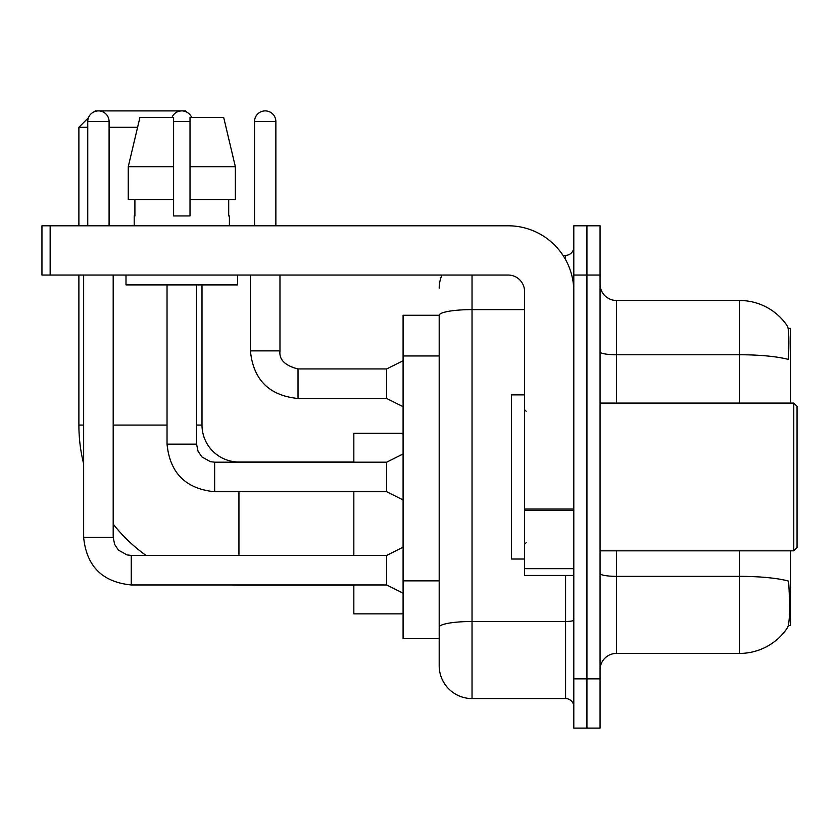 <?xml version="1.0" encoding="UTF-8"?>
<svg xmlns="http://www.w3.org/2000/svg" width="839" height="839" viewBox="0 0 839 839"><rect width="100%" height="100%" fill="white"/><g stroke="black" fill="none" stroke-linecap="round" stroke-linejoin="round"><path stroke-width="1.26" d="M790.485 403.087L790.485 328.395L788.157 328.395M788.356 625.506L790.485 625.506L790.485 550.824M439.196 315.265L403.087 315.265L403.087 638.647L439.196 638.647L439.196 665.726L439.196 315.265M600.063 669.837A16.413 16.413 0 0 1 616.487 653.413L739.599 653.413A57.451 57.451 0 0 0 787.632 627.488L787.307 627.971L787.632 627.488C789.604 622.863 790.055 609.617 788.985 587.751L788.566 581.112A57.451 9.974 180 0 0 739.599 576.351L739.599 550.824M586.933 678.856L586.933 728.105L600.063 728.105L600.063 678.856L586.933 678.856L586.933 728.105L573.803 728.105L573.803 678.856L586.933 678.856L586.933 275.045L586.933 678.856M573.803 678.856L573.803 225.796L586.933 225.796L586.933 275.045L586.933 225.796L600.063 225.796L600.063 678.856M739.599 403.087L739.599 354.75A57.451 9.974 180 0 1 788.44 359.47C789.226 340.561 788.912 329.486 787.506 326.235L787.506 326.235A57.451 57.451 0 0 0 739.599 300.488A57.451 57.451 0 0 1 787.307 325.931A57.451 57.451 0 0 0 739.599 300.488L616.487 300.488A16.413 16.413 0 0 1 600.063 284.075A16.413 16.413 0 0 0 616.487 300.488L616.487 403.087M472.032 275.045L472.032 698.562L565.591 698.562L565.591 575.449M562.979 255.35L565.591 255.35A8.212 8.212 0 0 0 573.803 247.138M439.196 647.677L439.196 632.9M573.803 706.763A8.212 8.212 0 0 0 565.591 698.562M439.196 288.176A32.826 32.826 0 0 1 441.943 275.045M472.032 698.562A32.826 32.826 0 0 1 439.196 665.726M235.35 199.535L235.35 166.709L223.688 117.46L235.35 166.709L235.35 199.535L190.013 199.535L190.013 117.46L223.688 117.46L235.35 166.709L190.013 166.709M353.838 585.129L238.937 585.129A160.05 160.05 0 0 1 231.69 584.961M146.049 555.418A160.05 160.05 0 0 1 113.192 524.102M83.648 463.831A160.05 160.05 0 0 1 78.887 425.079L78.887 275.045M238.937 462.184L238.937 462.016A36.937 36.937 0 0 1 202 425.079L202 284.893M94.587 111.608L95.3 110.895L185.587 110.895L186.845 112.164M88.462 117.733L78.887 127.308L87.749 127.308M137.586 127.308L109.091 127.308M191.208 116.527L192.152 117.46M78.887 225.796L78.887 127.308M353.838 491.727L353.838 555.418M353.838 584.961L353.838 613.854L403.087 613.854M403.087 433.291L353.838 433.291L353.838 462.184M87.749 225.796L87.749 121.561A10.666 10.666 0 0 1 98.415 110.895A10.666 10.666 0 0 1 109.091 121.561L109.091 225.796M403.087 593.173L386.674 584.961L386.674 555.418L403.087 547.206M83.648 275.045L83.648 537.359L113.192 537.359L113.192 275.045M171.964 117.46A10.666 10.666 0 0 1 191.659 117.46M403.087 499.939L386.674 491.727L386.674 462.184L403.087 453.972M167.034 284.893L167.034 444.125L196.578 444.125L196.578 284.893M573.803 575.449L524.553 575.449L524.553 509.063L573.803 509.063M573.803 291.458A65.662 65.662 0 0 0 508.14 225.796L50.162 225.796L50.162 275.045L508.14 275.045A16.413 16.413 0 0 1 524.553 291.458L524.553 509.063M50.162 275.045L41.95 275.045L41.95 225.796L50.162 225.796M190.013 215.948L173.6 215.948L190.013 215.948L190.013 199.535M134.209 215.948L134.911 215.948L134.209 215.948L134.209 225.796M229.414 215.948L228.701 215.948L229.414 215.948L229.414 225.796M228.701 199.535L228.701 215.948M173.6 166.709L128.262 166.709L139.924 117.46L173.6 117.46L173.6 215.948M134.911 215.948L134.911 199.535M125.997 275.045L125.997 284.893L237.615 284.893L237.615 275.045M173.6 199.535L128.262 199.535L128.262 166.709L139.924 117.46M793.767 403.087L797.05 406.37L797.05 547.542L793.767 550.824L793.767 403.087L600.063 403.087M524.553 394.875L511.423 394.875L511.423 559.026L524.553 559.026M254.532 225.796L254.532 121.561A10.666 10.666 0 0 1 265.197 110.895A10.666 10.666 0 0 1 275.863 121.561L275.863 225.796M403.087 406.695L386.674 398.494L386.674 368.94L403.087 360.739M250.421 275.045L250.421 350.88L279.974 350.88L279.974 275.045M439.196 355.956L403.087 355.956M439.196 580.85L403.087 580.85M739.599 653.413L739.599 576.351L616.487 576.351L616.487 653.413M787.506 326.235A57.451 57.451 0 0 0 739.599 300.488L739.599 354.75L616.487 354.75A16.413 2.853 0 0 1 600.063 351.898M600.063 275.045L573.803 275.045M616.487 550.824L616.487 576.351A16.413 2.853 0 0 1 600.063 573.498M573.803 620.073A8.212 1.426 0 0 1 565.591 621.5L472.032 621.5A32.826 5.705 180 0 0 439.196 627.194M439.196 315.307A32.826 5.705 180 0 1 472.032 309.612L524.553 309.612M565.591 259.671L565.591 255.35M78.887 425.079L83.648 425.079M113.192 425.079L167.034 425.079M196.578 425.079L202 425.079M238.937 555.418L238.937 491.727M386.674 584.961L131.251 584.961C102.368 582.109 86.501 566.241 83.648 537.359C86.501 566.241 102.368 582.109 131.251 584.961C102.368 582.109 86.501 566.241 83.648 537.359C86.501 566.241 102.368 582.109 131.251 584.961C102.368 582.109 86.501 566.241 83.648 537.359C86.501 566.241 102.368 582.109 131.251 584.961C102.368 582.109 86.501 566.241 83.648 537.359C86.501 566.241 102.368 582.109 131.251 584.961C102.368 582.109 86.501 566.241 83.648 537.359C86.501 566.241 102.368 582.109 131.251 584.961C102.368 582.109 86.501 566.241 83.648 537.359C86.501 566.241 102.368 582.109 131.251 584.961L131.251 555.449M87.749 121.561L109.091 121.561M386.674 491.727L214.637 491.727C185.755 488.875 169.887 473.007 167.034 444.125C169.887 473.007 185.755 488.875 214.637 491.727C185.755 488.875 169.887 473.007 167.034 444.125C169.887 473.007 185.755 488.875 214.637 491.727C185.755 488.875 169.887 473.007 167.034 444.125C169.887 473.007 185.755 488.875 214.637 491.727C185.755 488.875 169.887 473.007 167.034 444.125C169.887 473.007 185.755 488.875 214.637 491.727C185.755 488.875 169.887 473.007 167.034 444.125C169.887 473.007 185.755 488.875 214.637 491.727C185.755 488.875 169.887 473.007 167.034 444.125C169.887 473.007 185.755 488.875 214.637 491.727L214.637 462.184L386.674 462.184M173.6 121.561L190.013 121.561M573.803 510.49L524.553 510.49M524.553 568.664L573.803 568.664M386.674 398.494L298.023 398.494C269.151 395.63 253.273 379.763 250.421 350.88C253.273 379.763 269.151 395.63 298.023 398.494C269.151 395.63 253.273 379.763 250.421 350.88C253.273 379.763 269.151 395.63 298.023 398.494C269.151 395.63 253.273 379.763 250.421 350.88C253.273 379.763 269.151 395.63 298.023 398.494C269.151 395.63 253.273 379.763 250.421 350.88C253.273 379.763 269.151 395.63 298.023 398.494C269.151 395.63 253.273 379.763 250.421 350.88C253.273 379.763 269.151 395.63 298.023 398.494C269.151 395.63 253.273 379.763 250.421 350.88C253.273 379.763 269.151 395.63 298.023 398.494C269.151 395.63 253.273 379.763 250.421 350.88C253.273 379.763 269.151 395.63 298.023 398.494C269.151 395.63 253.273 379.763 250.421 350.88C253.273 379.763 269.151 395.63 298.023 398.494L298.023 368.971C284.998 365.657 278.978 359.637 279.974 350.88C278.978 359.637 284.998 365.657 298.023 368.94C284.998 365.657 278.978 359.637 279.974 350.88C278.978 359.637 284.998 365.657 298.023 368.94C284.998 365.657 278.978 359.637 279.974 350.88C278.978 359.637 284.998 365.657 298.023 368.94C284.998 365.657 278.978 359.637 279.974 350.88C278.978 359.637 284.998 365.657 298.023 368.94C284.998 365.657 278.978 359.637 279.974 350.88C278.978 359.637 284.998 365.657 298.023 368.94C284.998 365.657 278.978 359.637 279.974 350.88C278.978 359.637 284.998 365.657 298.023 368.94C284.998 365.657 278.978 359.637 279.974 350.88C278.978 359.637 284.998 365.657 298.023 368.94C284.998 365.657 278.978 359.637 279.974 350.88C278.978 359.637 284.998 365.657 298.023 368.94L386.674 368.94M254.532 121.561L275.863 121.561M353.838 462.016L238.937 462.016M113.192 537.359L114.628 544.406L118.477 550.132L127.025 554.915L131.251 555.418L386.674 555.418M196.578 444.125L198.014 451.172L201.874 456.888L210.411 461.681L214.637 462.184M600.063 550.824L793.767 550.824M526.2 411.288L524.553 409.652M526.2 542.613L524.553 544.259M250.421 350.88C253.273 379.763 269.151 395.63 298.023 398.494M279.974 350.88C278.978 359.637 284.998 365.657 298.023 368.94"/></g></svg>
